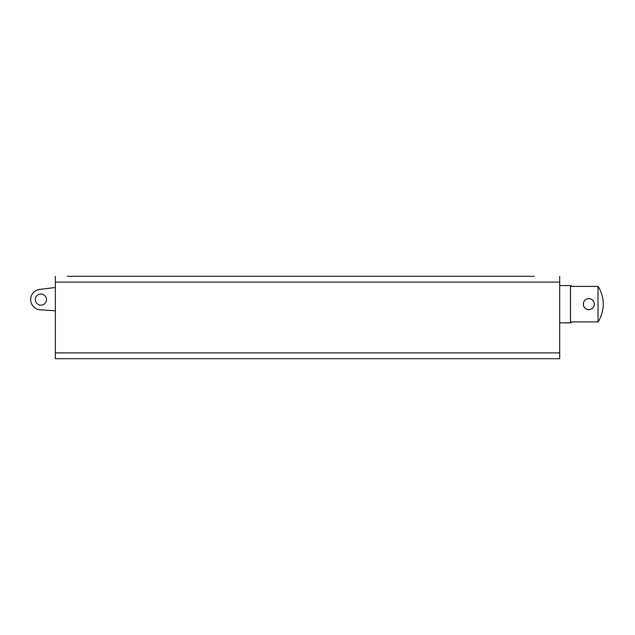 <?xml version="1.0" encoding="UTF-8"?>
<svg xmlns="http://www.w3.org/2000/svg" width="635" height="635" viewBox="0 0 635 635"><rect width="100%" height="100%" fill="white"/><g stroke="black" fill="none" stroke-linecap="round" stroke-linejoin="round"><path stroke-width="0.95" d="M570.508 285.821L571.444 285.821L571.444 286.401L598.011 286.401L598.011 321.905L571.444 321.905L571.444 322.485L570.508 322.485M585.462 308.491A5.501 5.501 0 0 1 586.43 299.212A5.501 5.501 0 0 1 592.225 308.491M586.224 308.991L585.613 308.61M584.502 307.538L584.073 306.895M583.351 304.506L583.343 304.157C583.652 307.546 585.486 309.38 588.843 309.658C592.201 309.38 594.035 307.546 594.344 304.157L594.336 304.308M594.344 304.157C594.035 300.768 592.201 298.942 588.843 298.656C585.478 298.942 583.644 300.768 583.343 304.157M598.011 286.401C600.559 289.465 603.599 298.807 603.25 304.125C603.615 309.42 600.575 318.834 598.011 321.905M559.689 285.599L570.508 285.599L570.508 322.858L559.689 322.858M559.689 352.893L55.34 352.893L55.34 358.712L559.689 358.712L559.689 276.288M534.21 276.288L67.254 276.288M55.34 276.288L55.34 282.107L559.689 282.107M55.34 352.893L55.34 282.107M55.34 287.52L39.68 289.401L55.34 287.52M55.34 310.809L40.219 309.793A10.247 10.247 0 0 1 39.68 289.401M35.314 299.569A5.588 5.588 0 0 1 43.696 294.735A5.588 5.588 0 0 1 43.696 304.411A5.588 5.588 0 0 1 35.314 299.569"/></g></svg>
